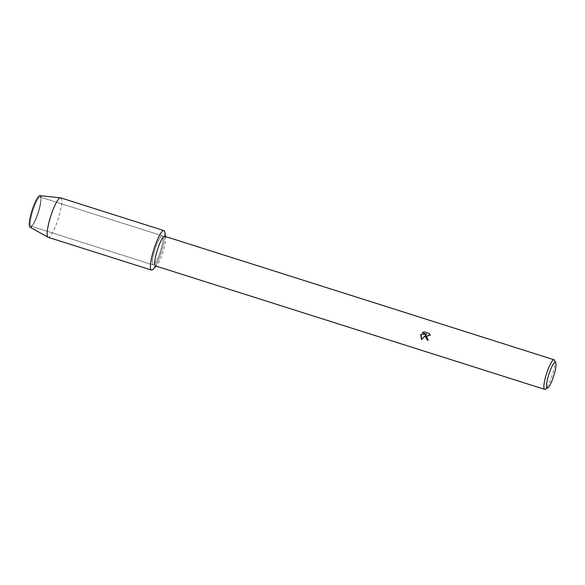 <?xml version="1.0" encoding="UTF-8"?>
<svg xmlns="http://www.w3.org/2000/svg" width="585" height="585" viewBox="0 0 585 585"><rect width="100%" height="100%" fill="white"/><g stroke="black" fill="none" stroke-linecap="round" stroke-linejoin="round"><path stroke-width="0.44" stroke-dasharray="2.92 2.19" d="M32.482 211.931A15.261 2.91 -72.4 0 1 40.241 197.072A15.261 2.91 -72.4 0 1 40.987 198.915A15.261 2.91 -72.4 0 1 38.771 211.302A15.261 2.91 -72.4 0 1 32.687 225.086A15.261 2.91 -72.4 0 1 31.012 226.161A15.261 2.91 -72.4 0 1 32.482 211.931A15.261 2.91 -72.4 0 1 40.241 197.072A15.261 2.91 -72.4 0 1 40.987 198.915A15.261 2.91 -72.4 0 1 38.771 211.302A15.261 2.91 -72.4 0 1 32.687 225.086A15.261 2.91 -72.4 0 1 31.012 226.161A15.261 2.91 -72.4 0 1 32.482 211.931M40.87 197.269A16.548 3.159 -72.4 0 1 40.906 197.671A16.548 3.159 -72.4 0 1 38.5 211.105A16.548 3.159 -72.4 0 1 31.904 226.051A16.548 3.159 -72.4 0 1 31.641 226.358M154.542 250.643A15.261 2.91 -72.4 0 1 162.301 235.784A15.261 2.91 -72.4 0 1 160.831 250.014A15.261 2.91 -72.4 0 1 153.073 264.881A15.261 2.91 -72.4 0 1 154.542 250.643A15.261 2.91 -72.4 0 1 162.301 235.784A15.261 2.91 -72.4 0 1 160.831 250.014A15.261 2.91 -72.4 0 1 153.073 264.881A15.261 2.91 -72.4 0 1 154.542 250.643M164.802 236.311A15.517 2.962 -72.4 0 1 165.526 237.817A15.517 2.962 -72.4 0 1 163.303 250.782A15.517 2.962 -72.4 0 1 156.882 265.078A15.517 2.962 -72.4 0 1 155.42 265.89M164.911 232.625A20.687 3.949 -72.4 0 1 161.95 249.905A20.687 3.949 -72.4 0 1 153.387 268.968M554.5 360.236A15.517 2.962 -72.4 0 1 552.547 374.246A15.517 2.962 -72.4 0 1 545.3 389.244M427.767 340.66L427.767 340.66A15.444 2.947 -72.4 0 1 428.14 339.263L427.255 338.737L428.556 334.905M424.198 331.805L429.332 333.443M430.289 335.519L429.346 333.443M421.573 339.644L425.917 334.876M426.531 334.079L421.076 334.269M39.97 195.646A16.548 3.159 -72.4 0 1 40.906 197.671A16.548 3.159 -72.4 0 1 38.5 211.105A16.548 3.159 -72.4 0 1 31.904 226.051A16.548 3.159 -72.4 0 1 29.974 227.17M60.701 197.869A20.687 3.949 -72.4 0 1 58.712 217.159A20.687 3.949 -72.4 0 1 48.189 237.305M164.868 236.333A20.687 3.949 -72.4 0 1 161.95 249.905A20.687 3.949 -72.4 0 1 155.486 265.912M40.987 198.915L40.906 197.671L40.987 198.915M40.241 197.072L162.301 235.784L40.241 197.072M165.526 237.817L165.372 236.494M156.882 265.078L155.99 266.073M31.012 226.161L153.073 264.881L31.012 226.161M32.687 225.086L31.904 226.051L32.687 225.086"/><path stroke-width="0.88" d="M31.641 226.358A16.548 3.159 -72.4 0 1 31.678 211.785A16.548 3.159 -72.4 0 1 40.87 197.269M547.772 387.906L545.3 389.244A15.517 2.962 -72.4 0 1 544.657 389.354L155.42 265.89A15.517 2.962 -72.4 0 1 156.912 251.418A15.517 2.962 -72.4 0 1 164.802 236.311L554.039 359.775A15.517 2.962 -72.4 0 1 554.5 360.236L555.75 362.758A13.448 2.567 -72.4 0 1 554.053 374.905A13.448 2.567 -72.4 0 1 547.772 387.906A13.448 2.567 -72.4 0 1 548.518 375.46A13.448 2.567 -72.4 0 1 555.75 362.758M155.99 266.073L153.387 268.968A20.687 3.949 -72.4 0 1 153.424 250.76A20.687 3.949 -72.4 0 1 164.911 232.625L165.372 236.494M425.171 336.514L425.902 334.876L421.566 339.658L420.725 335.103L421.083 334.269L426.516 334.086L422.341 332.755L424.183 331.812L429.332 333.443L430.275 335.519L428.549 334.905L426.553 336.953L427.24 338.737L428.125 339.263A15.517 2.962 107.6 0 0 427.752 340.66L425.171 336.514M544.657 389.354A15.517 2.962 -72.4 0 1 546.156 374.883A15.517 2.962 -72.4 0 1 554.039 359.775M425.917 334.876L427.752 340.653M428.549 334.905L430.275 335.498M424.191 331.812L422.355 332.755L426.516 334.086M421.09 334.269L421.573 339.644M155.486 265.912A20.687 3.949 -72.4 0 1 151.435 270.051L48.189 237.305A20.687 3.949 -72.4 0 1 48.05 237.247L29.974 227.17A16.548 3.159 -72.4 0 1 31.678 211.785A16.548 3.159 -72.4 0 1 39.97 195.646L60.547 197.832A20.687 3.949 -72.4 0 1 60.701 197.869L163.939 230.614A20.687 3.949 -72.4 0 1 164.868 236.333M48.05 237.247A20.687 3.949 -72.4 0 1 50.186 218.015A20.687 3.949 -72.4 0 1 60.547 197.832M151.435 270.051A20.687 3.949 -72.4 0 1 153.424 250.76A20.687 3.949 -72.4 0 1 163.939 230.614"/></g></svg>
